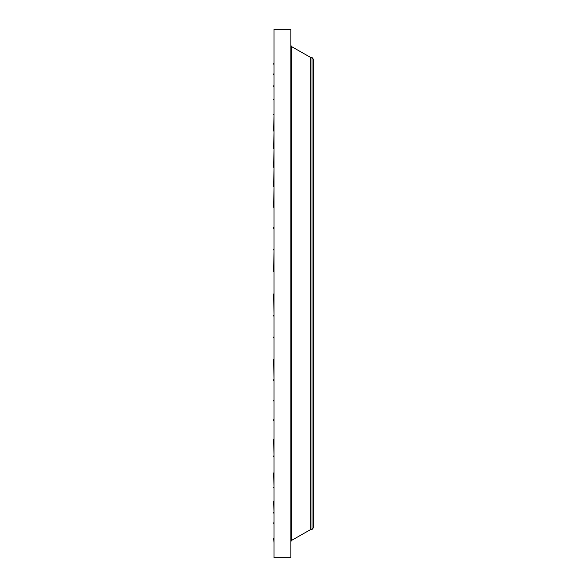 <?xml version="1.0" encoding="UTF-8"?>
<svg xmlns="http://www.w3.org/2000/svg" width="587" height="587" viewBox="0 0 587 587"><rect width="100%" height="100%" fill="white"/><g stroke="black" fill="none" stroke-linecap="round" stroke-linejoin="round"><path stroke-width="0.88" d="M274.004 293.962L274.004 271.884M274.004 557.65L274.004 29.35L290.866 29.35L290.866 557.65L274.004 557.65M311.998 529.547L311.998 57.453L313.348 59.206L313.348 527.794L311.998 529.547L310.67 529.547L310.67 57.453L291.578 46.615L290.866 45.39M274.004 337.026L274.004 316.033M274.004 315.116L273.652 293.962M274.004 337.936L274.004 359.501M274.004 379.694L273.652 359.501M274.004 400.121L274.004 380.559M274.004 419.734L274.004 400.958M274.004 420.534L274.004 439.149M274.004 455.945L273.652 439.149M274.004 456.657L274.004 472.917M274.004 487.225L273.652 472.917M274.004 487.819L274.004 501.232M274.004 512.612L273.652 501.232M274.004 522.848L274.004 513.075M274.004 531.345L274.004 523.237M274.004 531.661L274.004 538.264M274.004 542.843L273.652 538.264M274.004 545.771L274.004 543.004M274.004 546.776L274.004 545.851M274.004 249.974L273.652 271.884M274.004 249.064L274.004 228.394M274.004 227.499L274.004 207.306M274.004 186.879L273.652 207.306M274.004 167.266L273.652 186.879M274.004 148.606L273.652 167.266M274.004 131.055L273.652 148.606M274.004 114.736L273.652 131.055M274.004 114.083L274.004 99.775M274.004 99.181L274.004 86.296M274.004 85.768L274.004 74.388M274.004 73.925L274.004 64.152M274.004 63.763L274.004 55.655M274.004 55.339L274.004 48.978M274.004 48.736L274.004 44.157M274.004 43.996L274.004 41.229M274.004 41.149L274.004 40.224M273.652 249.064L273.652 249.974M273.652 227.499L273.652 228.394M273.652 114.083L273.652 114.736M273.652 99.181L273.652 99.775M273.652 85.768L273.652 86.296M273.652 73.925L273.652 74.388M273.652 63.763L273.652 64.152M273.652 522.848L273.652 523.237M273.652 512.612L273.652 513.075M273.652 487.225L273.652 487.819M273.652 455.945L273.652 456.657M273.652 419.734L273.652 420.534M273.652 400.121L273.652 400.958M273.652 379.694L273.652 380.559M273.652 337.026L273.652 337.936M273.652 315.116L273.652 316.033M310.67 529.547L291.578 540.385L291.578 46.615M291.578 540.385L290.866 541.61M311.998 57.453L310.67 57.453M291.578 527.442L290.866 527.442"/></g></svg>
